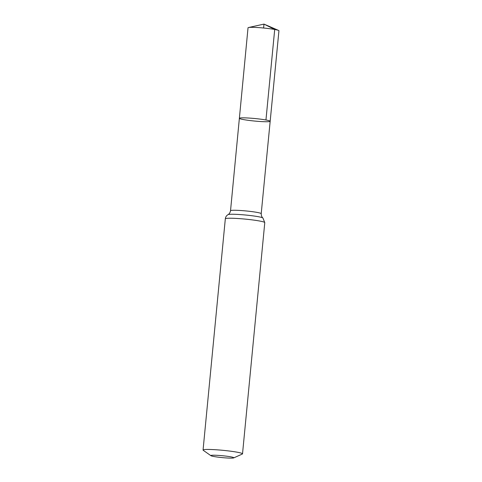 <?xml version="1.0" encoding="UTF-8"?>
<svg xmlns="http://www.w3.org/2000/svg" width="482" height="482" viewBox="0 0 482 482"><rect width="100%" height="100%" fill="white"/><g stroke="black" fill="none" stroke-linecap="round" stroke-linejoin="round"><path stroke-width="0.72" d="M265.95 119.982A15.472 1.265 5.5 0 1 270.173 121.271A15.472 1.265 5.5 0 1 254.647 121.054A15.472 1.265 5.5 0 1 239.373 118.307A15.472 1.265 5.5 0 1 249.128 118.066A15.472 1.265 5.5 0 1 265.95 119.982A15.472 1.265 5.5 0 1 270.173 121.271L278.939 30.764A15.526 1.271 5.5 0 0 278.5 30.408A15.526 1.271 5.5 0 0 274.704 29.474A15.526 1.271 5.5 0 0 259.635 27.673A15.526 1.271 5.5 0 0 248.531 27.522A15.526 1.271 5.5 0 0 248.031 27.787L239.373 118.307A15.472 1.265 5.5 0 1 249.128 118.066A15.472 1.265 5.5 0 1 265.95 119.982L274.704 29.474L263.985 24.1L263.606 28.01M230.691 456.816A11.562 0.946 5.5 0 1 233.71 457.9A11.562 0.946 5.5 0 1 222.244 457.611A11.562 0.946 5.5 0 1 210.929 455.707A11.562 0.946 5.5 0 1 217.364 455.333A11.562 0.946 5.5 0 1 230.691 456.816M210.929 455.707L203.241 450.29A19.822 1.627 5.5 0 1 203.061 450.037A19.822 1.627 5.5 0 1 215.556 449.73A19.822 1.627 5.5 0 1 237.114 452.188A19.822 1.627 5.5 0 1 242.518 453.839A19.822 1.627 5.5 0 1 242.295 454.05L233.71 457.9M203.061 450.037L225.323 218.822C225.564 216.966 226.474 215.568 228.058 214.623C227.751 214.737 229.781 214.201 230.529 210.724A15.412 1.265 5.5 0 1 240.247 210.483A15.412 1.265 5.5 0 1 257.014 212.393A15.412 1.265 5.5 0 1 261.214 213.677L270.173 121.271M225.323 218.822A19.822 1.627 5.5 0 1 237.825 218.515A19.822 1.627 5.5 0 1 259.376 220.973A19.822 1.627 5.5 0 1 264.781 222.624L262.901 217.978C263.172 218.147 261.286 217.237 261.214 213.677M228.058 214.623A17.617 1.446 5.5 0 1 239.982 214.562A17.617 1.446 5.5 0 1 258.195 216.683A17.617 1.446 5.5 0 1 262.901 217.978M230.529 210.724L239.373 118.307M242.518 453.839L264.781 222.624M278.5 30.408L263.985 24.1L248.531 27.522"/></g></svg>
